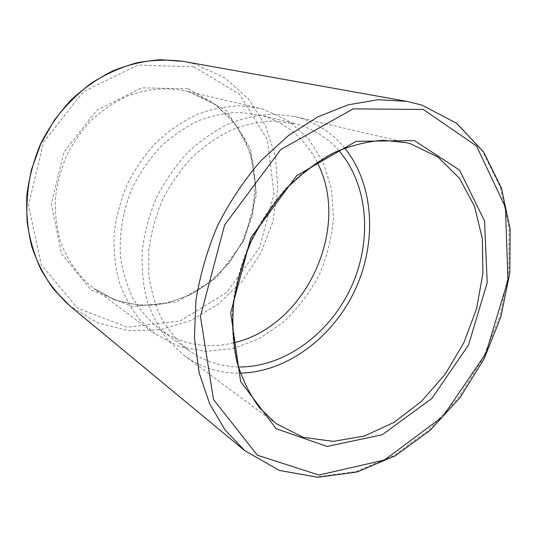 <?xml version="1.0" encoding="UTF-8"?>
<svg xmlns="http://www.w3.org/2000/svg" width="537" height="537" viewBox="0 0 537 537"><rect width="100%" height="100%" fill="white"/><g stroke="black" fill="none" stroke-linecap="round" stroke-linejoin="round"><path stroke-width="0.4" stroke-dasharray="2.69 2.01" d="M344.714 148.064C332.557 133.223 317.206 123.054 298.646 117.556L294.612 116.516L273.199 114.045C258.304 114.743 243.362 118.053 228.386 123.98C213.652 131.377 199.871 141.117 187.037 153.186C175.028 166.423 164.859 181.204 156.522 197.535C149.447 214.444 144.735 231.762 142.392 249.483C141.473 267.07 142.943 283.885 146.809 299.908C151.971 315.165 159.093 328.711 168.188 340.532L183.909 355.279C200.892 367.509 219.714 373.457 240.361 373.134M263.352 109.273L259.445 108.266L238.764 105.823C224.412 106.413 210.061 109.467 195.71 114.992C181.62 121.899 168.47 131.021 156.26 142.339C144.856 154.763 135.223 168.658 127.37 184.016C120.724 199.939 116.341 216.263 114.227 232.998C113.475 249.631 115.012 265.553 118.838 280.777C123.899 295.296 130.84 308.225 139.66 319.555L154.891 333.766L179.063 346.519L205.678 351.44L232.951 348.647L259.243 338.672L283.127 322.368C297.498 308.755 309.46 293.061 319.018 275.286C326.959 256.726 331.785 237.555 333.504 217.78L331.443 188.829L322.992 161.885L308.359 138.593L288.147 120.57L263.352 109.273M338.719 150.541C327.402 137.734 313.454 128.934 296.867 124.141L273.883 120.919C259.646 121.476 245.362 124.55 231.031 130.135C216.941 137.143 203.758 146.393 191.481 157.898C179.996 170.518 170.269 184.627 162.308 200.214C155.549 216.364 151.065 232.904 148.856 249.826L148.83 274.615C150.991 290.624 155.294 305.378 161.731 318.877C169.262 331.403 178.365 341.962 189.031 350.56C203.926 361.106 220.371 366.57 238.381 366.959M317.172 162.396C305.217 138.754 286.724 123.121 261.7 115.495L239.482 112.334C225.768 112.783 212.041 115.616 198.307 120.818C184.822 127.363 172.243 136.029 160.556 146.816C149.642 158.663 140.432 171.921 132.928 186.594C123.094 209.255 118.865 233.582 120.583 256.847C122.772 272.024 127.007 286.053 133.297 298.928C140.62 310.903 149.447 321.045 159.778 329.342C182.211 344.707 206.785 349.204 233.501 342.848M183.909 355.279L276.085 423.612L259.109 407.382C249.349 394.145 241.818 378.766 236.502 361.247C232.649 342.747 231.501 323.18 233.065 302.553C236.233 281.703 242.053 261.224 250.524 241.12C260.398 221.66 272.266 203.986 286.134 188.098C300.868 173.579 316.541 161.812 333.148 152.797C349.956 145.534 366.563 141.352 382.968 140.244L406.328 142.714L294.612 116.516M244.885 450.744L278.958 470.184L316.931 476.937L356.078 471.62L394.044 455.457L428.855 430.036L458.907 397.118L482.911 358.535L499.813 316.199L508.761 272.105L509.103 228.379L500.417 187.299L482.609 151.333L456.054 123.074L421.753 105.064M183.647 61.44L195.877 64.353L224.922 77.972L248.577 99.09L265.654 125.94L275.494 156.623L277.844 189.232L272.83 221.922L260.854 252.961L242.583 280.703L218.928 303.64L191.058 320.381L160.402 329.731L128.685 330.765L97.888 322.918L70.179 306.171M193.877 66.863L137.902 65.031L83.369 91.673L43.504 142.325L28.448 205.168L41.295 264.862L77.422 308.077L127.282 327.234L180.143 320.965L226.594 292.477L259.505 247.678L274.004 193.964L267.399 139.761L239.589 94.297L193.877 66.863M188.279 88.766L226.802 111.152L250.584 149.071L256.451 194.763L244.275 240.247L216.337 278.092L176.988 301.848L132.558 306.607L91.129 290.007L61.533 253.665L51.304 204.127L63.876 152.26L96.673 110.327L141.667 87.853L188.279 88.766M188.856 91.793L185.258 90.867C166.577 87.068 146.588 88.78 127.249 96.157C114.589 102.07 102.829 109.917 91.975 119.691C81.872 130.431 73.394 142.473 66.541 155.811C60.782 169.665 57.07 183.916 55.405 198.562C54.955 213.162 56.566 227.205 60.231 240.697C67.091 260.217 78.711 276.582 93.673 288.382L115.905 300.324L140.338 305.399L165.349 303.62L189.42 295.37L211.216 281.375L229.581 262.559L243.597 240.039L252.518 215.042L255.854 188.917L253.316 163.073L244.899 138.996L230.87 118.16L211.86 102.003L188.856 91.793M259.445 108.266L185.258 90.867L188.829 91.787L215.726 104.641L236.669 125.624L250.175 152.542L255.437 182.916L252.296 214.189L242.476 241.341L230.319 260.928C220.512 272.809 209.289 282.885 196.649 291.155C183.399 298.189 169.544 302.808 155.086 305.016C140.546 305.721 126.41 303.734 112.676 299.062L93.673 288.382L154.891 333.766M159.778 329.342L189.031 350.56M259.23 114.851L294.316 123.47"/><path stroke-width="0.81" d="M240.361 373.134C287.329 372.054 333.175 337.095 355.205 289.658C377.182 242.187 374.242 184.614 344.714 148.064M238.381 366.959C283.999 367.637 329.45 334.014 350.943 287.678C372.423 241.335 368.718 184.923 338.719 150.541M233.501 342.848C305.56 326.939 351.587 227.668 317.172 162.396M414.389 140.587L356.078 141.352L296.639 175.713L250.813 237.857L230.695 312.796L240.636 381.572L276.132 428.68L327.087 446.442L382.216 434.762L431.808 398.514L468.526 345.009L487.2 282.71L484.555 220.976L459.531 170.075L414.389 140.587M410.691 143.856L438.004 157.052L459.585 178.472L474.507 206.282L482.307 238.549L482.917 273.306L476.574 308.694L463.746 342.921L445.113 374.316L421.552 401.28L394.138 422.324L364.2 436.078L333.296 441.367L303.251 437.34L276.085 423.612L259.458 407.731C249.833 394.735 242.362 379.518 237.039 362.086C233.172 343.62 232.018 324.019 233.575 303.284C236.763 282.301 242.623 261.68 251.162 241.415C261.11 221.808 273.065 204.006 287.02 188.024C301.834 173.431 317.542 161.65 334.142 152.669C350.883 145.467 367.321 141.338 383.458 140.285L406.328 142.714L410.691 143.856M423.277 109.454L476.567 146.057L505.431 207.228L507.968 280.274L485.831 353.521L442.783 416.611L384.465 460.021L318.924 475.044L257.33 455.188L213.471 399.454L200.449 316.34L224.634 224.976L280.75 149.521L353.185 108.863L423.277 109.454M421.753 105.064L406.878 101.372L378.29 99.707L348.211 104.822L317.756 116.891L288.174 135.747L260.781 160.858C243.973 180.392 229.547 202.04 217.512 225.815C207.148 250.356 199.939 275.353 195.891 300.807L194.428 337.941L199.146 372.698L209.611 403.737L225.144 430.003L244.885 450.744L279.428 470.452L317.81 477.286L357.172 471.963L395.205 455.819L430.016 430.446L460.041 397.595L484.018 359.085L500.9 316.83L509.828 272.809L510.15 229.124L501.444 188.031L483.568 151.944L456.792 123.423L422.055 105.151L406.878 101.372L183.647 61.44C168.41 59.412 152.864 59.849 137.002 62.755C121.208 67.105 106.024 73.884 91.458 83.101C77.523 93.613 65.111 106.058 54.237 120.429L40.785 143.869L31.589 169.283C27.642 186.869 26.159 204.382 27.145 221.815C29.522 238.884 34.153 254.853 41.04 269.715C49.068 283.704 58.781 295.853 70.179 306.171L244.885 450.744M70.179 306.171L53.922 289.631C44.531 276.803 37.154 262.472 31.79 246.644C27.729 230.185 26.085 213.122 26.85 195.455C29.045 177.747 33.63 160.523 40.611 143.788C48.874 127.645 59.057 113.018 71.159 99.902C84.141 87.907 98.231 78.14 113.421 70.602C128.961 64.467 144.661 60.842 160.523 59.714L183.647 61.44"/></g></svg>

